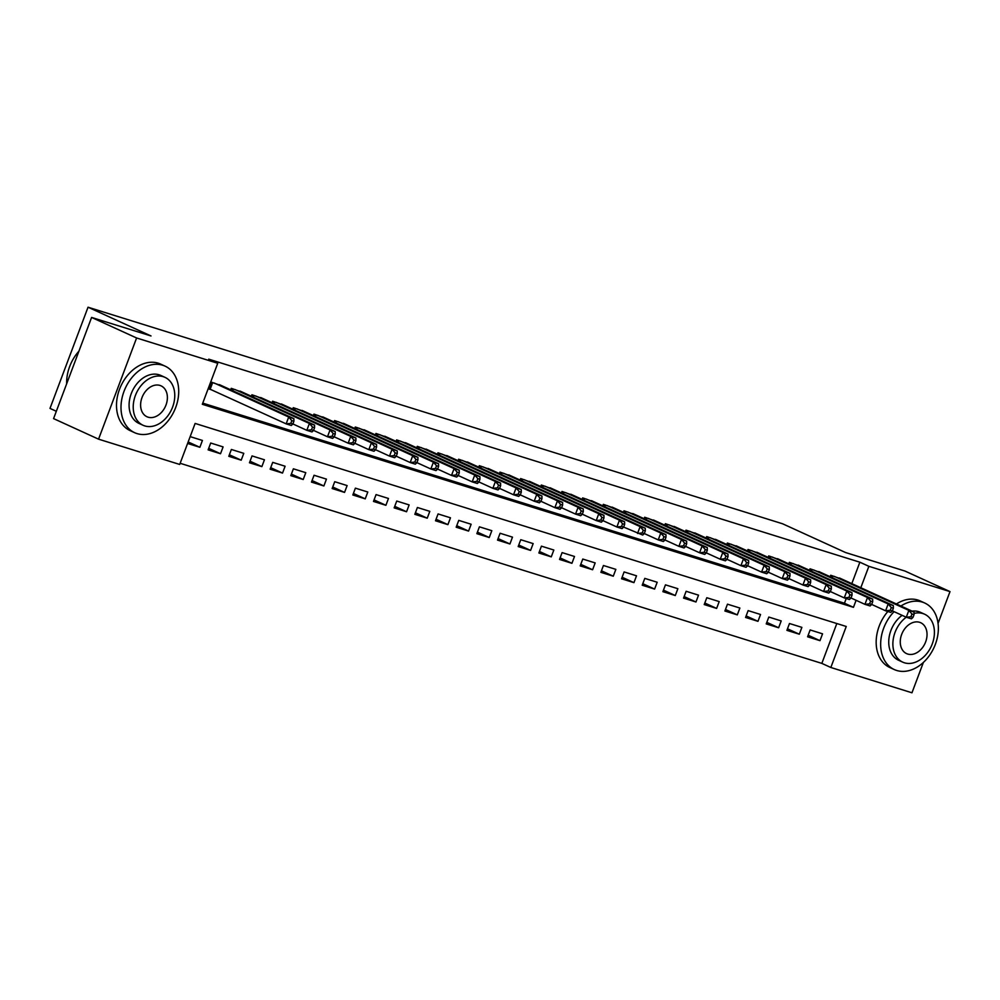 <?xml version="1.0" encoding="UTF-8"?>
<svg xmlns="http://www.w3.org/2000/svg" width="1000" height="1000" viewBox="0 0 1000 1000"><rect width="100%" height="100%" fill="white"/><g stroke="black" fill="none" stroke-linecap="round" stroke-linejoin="round"><path stroke-width="1.5" d="M56.325 411.287L50 408.4L88.038 307.213L782.575 523.775L845.575 552.537L905 571.062L950 591.6L938.062 623.375M923.388 662.425L911.963 692.788L830.837 667.487L846.25 626.475L195.125 423.438L179.7 464.45L98.562 439.162L136.6 337.975L217.738 363.275L202.312 404.288L853.45 607.325L856.087 600.3M180.138 463.288L821.838 663.388L830.837 667.487M136.6 337.975L91.6 317.438L53.575 418.612L98.562 439.162M222.812 386.2L210.725 381.938M243.487 392.65L231.25 388.338L230.7 389.8M264.163 399.1L251.925 394.775L251.375 396.25M284.825 405.538L272.6 401.225L272.05 402.7M305.5 411.987L293.263 407.675L292.712 409.137M326.175 418.438L313.938 414.113L313.387 415.588M346.838 424.875L334.613 420.562L334.062 422.025M367.512 431.325L355.275 427.013L354.725 428.475M388.188 437.762L375.95 433.45L375.4 434.925M408.85 444.212L396.625 439.9L396.075 441.362M429.525 450.662L417.287 446.35L416.737 447.812M450.2 457.1L437.962 452.788L437.413 454.263M470.875 463.55L458.638 459.237L458.088 460.7M491.538 470L479.3 465.688L478.75 467.15M512.212 476.438L499.975 472.125L499.425 473.6M532.888 482.887L520.65 478.575L520.1 480.037M553.55 489.338L541.312 485.025L540.763 486.488M574.225 495.775L561.987 491.463L561.438 492.938M594.9 502.225L582.663 497.912L582.112 499.375M615.562 508.675L603.325 504.35L602.775 505.825M636.237 515.112L624 510.8L623.45 512.275M656.912 521.562L644.675 517.25L644.125 518.713M677.575 528.013L665.337 523.688L664.788 525.163M698.25 534.45L686.012 530.138L685.462 531.6M718.925 540.9L706.688 536.587L706.137 538.05M739.587 547.337L727.35 543.025L726.8 544.5M760.263 553.787L748.025 549.475L747.475 550.938M780.938 560.237L768.7 555.925L768.15 557.388M801.6 566.675L789.362 562.362L788.812 563.837M822.275 573.125L810.037 568.812L809.488 570.275M808.162 635.262L819.987 640.662L807.588 636.788L810.15 629.95L822.55 633.825L819.987 640.662M787.487 628.812L799.312 634.212L786.912 630.35L789.475 623.513L801.888 627.375L799.312 634.212M766.812 622.362L778.637 627.762L766.237 623.9L768.812 617.062L781.213 620.925L778.637 627.762M746.15 615.925L757.975 621.325L745.575 617.45L748.138 610.612L760.537 614.487L757.975 621.325M725.475 609.475L737.3 614.875L724.9 611.013L727.463 604.175L739.875 608.038L737.3 614.875M704.8 603.025L716.625 608.425L704.225 604.562L706.8 597.725L719.2 601.587L716.625 608.425M684.137 596.587L695.962 601.987L683.562 598.112L686.125 591.275L698.525 595.15L695.962 601.987M663.462 590.138L675.288 595.538L662.887 591.675L665.45 584.837L677.862 588.7L675.288 595.538M642.788 583.7L654.613 589.087L642.212 585.225L644.788 578.387L657.188 582.25L654.613 589.087M622.125 577.25L633.95 582.65L621.55 578.775L624.113 571.938L636.512 575.812L633.95 582.65M601.45 570.8L613.275 576.2L600.875 572.337L603.438 565.5L615.85 569.362L613.275 576.2M580.775 564.362L592.6 569.75L580.2 565.887L582.775 559.05L595.175 562.913L592.6 569.75M560.112 557.913L571.938 563.312L559.525 559.438L562.1 552.6L574.5 556.475L571.938 563.312M539.438 551.462L551.263 556.862L538.862 553L541.425 546.163L553.837 550.025L551.263 556.862M518.763 545.025L530.588 550.413L518.188 546.55L520.763 539.712L533.162 543.587L530.588 550.413M498.1 538.575L509.925 543.975L497.512 540.1L500.087 533.263L512.487 537.137L509.925 543.975M477.425 532.125L489.25 537.525L476.85 533.663L479.412 526.825L491.825 530.688L489.25 537.525M456.75 525.688L468.575 531.087L456.175 527.212L458.75 520.375L471.15 524.25L468.575 531.087M436.087 519.237L447.912 524.637L435.5 520.775L438.075 513.938L450.475 517.8L447.912 524.637M415.412 512.788L427.238 518.188L414.837 514.325L417.4 507.488L429.812 511.35L427.238 518.188M394.738 506.35L406.562 511.75L394.162 507.875L396.737 501.037L409.137 504.913L406.562 511.75M374.062 499.9L385.9 505.3L373.488 501.438L376.062 494.6L388.462 498.462L385.9 505.3M353.4 493.45L365.225 498.85L352.825 494.988L355.387 488.15L367.8 492.013L365.225 498.85M332.725 487.013L344.55 492.413L332.15 488.537L334.725 481.7L347.125 485.575L344.55 492.413M312.05 480.562L323.888 485.962L311.475 482.1L314.05 475.262L326.45 479.125L323.888 485.962M291.388 474.125L303.212 479.513L290.812 475.65L293.375 468.812L305.788 472.675L303.212 479.513M270.712 467.675L282.538 473.075L270.138 469.2L272.712 462.362L285.113 466.238L282.538 473.075M250.037 461.225L261.875 466.625L249.462 462.762L252.037 455.925L264.438 459.787L261.875 466.625M229.375 454.787L241.2 460.175L228.8 456.312L231.363 449.475L243.775 453.338L241.2 460.175M208.7 448.338L220.525 453.738L208.125 449.862L210.7 443.025L223.1 446.9L220.525 453.738M821.838 663.388L836.812 623.525M187.587 443.462L199.862 447.287L202.425 440.45L190.162 436.625M851.812 583.625L859.862 562.2L208.738 359.162L217.738 363.275M202.75 403.125L844.45 603.225L846.225 598.513M842.95 579.575L830.713 575.262L830.163 576.725M208.15 388.775L211.625 389.85M91.6 317.438L151.025 335.962L88.038 307.213M859.862 562.2L868.863 566.312L950 591.6M860.812 587.725L868.863 566.312M844.45 603.225L853.45 607.325M188.162 441.95L199.862 447.287M913 617.375L914.038 614.65L911.963 614L910.938 616.737L913 617.375L911.438 618.85L906.275 617.238L908.85 610.4L834.325 576.388M911.963 614L908.85 610.4L914.013 612.013L839.5 578M910.938 616.737L906.275 617.238L892.35 610.875M914.038 614.65L914.013 612.013M894.075 611.663A36.587 26.962 114.5 0 0 894.312 669.575A36.587 26.962 114.5 0 0 896.663 670.462A36.587 26.962 114.5 0 0 934.725 645.925A36.587 26.962 114.5 0 0 924.7 603A36.587 26.962 114.5 0 0 922.362 602.1A36.587 26.962 114.5 0 0 900.913 606.025M924.7 603L920.2 600.938A36.587 26.962 114.5 0 0 917.862 600.05A36.587 26.962 114.5 0 0 896.413 603.975M912.1 611.138A26.35 19.412 -65.5 0 1 918.763 611.675A26.35 19.412 -65.5 0 1 920.45 612.312L924.587 614.2A26.35 19.412 114.5 0 0 922.9 613.562A26.35 19.412 114.5 0 0 914.025 613.45M906.25 617.225A26.35 19.412 114.5 0 0 892.962 641.575A26.35 19.412 114.5 0 0 902.712 662.138A26.35 19.412 114.5 0 0 904.4 662.788A26.35 19.412 114.5 0 0 931.8 645.113A26.35 19.412 114.5 0 0 924.587 614.2M919.613 622.312A16.975 12.512 114.5 0 0 901.95 633.7A16.975 12.512 114.5 0 0 906.6 653.625A16.975 12.512 114.5 0 0 907.688 654.038A16.975 12.512 114.5 0 0 925.35 642.65A16.975 12.512 114.5 0 0 920.7 622.725A16.975 12.512 114.5 0 0 919.613 622.312M902.712 662.138L898.575 660.25A26.35 19.412 -65.5 0 1 888.825 639.688A26.35 19.412 -65.5 0 1 902.113 615.337M887.862 611.487A36.587 26.962 114.5 0 0 889.812 667.513L894.312 669.575M137.012 433.587A36.587 26.962 114.5 0 0 175.075 409.05A36.587 26.962 114.5 0 0 165.05 366.125A36.587 26.962 114.5 0 0 162.7 365.225A36.587 26.962 114.5 0 0 124.637 389.775A36.587 26.962 114.5 0 0 134.662 432.7A36.587 26.962 114.5 0 0 137.012 433.587M165.05 366.125L160.55 364.062A36.587 26.962 114.5 0 0 158.2 363.175A36.587 26.962 114.5 0 0 120.138 387.713A36.587 26.962 114.5 0 0 130.162 430.637L134.662 432.7M143.05 425.262L138.912 423.375A26.35 19.412 -65.5 0 1 131.7 392.475A26.35 19.412 -65.5 0 1 159.113 374.8A26.35 19.412 -65.5 0 1 160.8 375.438L164.938 377.325A26.35 19.412 114.5 0 0 163.25 376.688A26.35 19.412 114.5 0 0 135.838 394.363A26.35 19.412 114.5 0 0 143.05 425.262A26.35 19.412 114.5 0 0 144.75 425.913A26.35 19.412 114.5 0 0 172.15 408.237A26.35 19.412 114.5 0 0 164.938 377.325M159.963 385.438A16.975 12.512 114.5 0 0 142.3 396.825A16.975 12.512 114.5 0 0 146.95 416.737A16.975 12.512 114.5 0 0 148.038 417.163A16.975 12.512 114.5 0 0 165.7 405.775A16.975 12.512 114.5 0 0 161.05 385.85A16.975 12.512 114.5 0 0 159.963 385.438M78.9 351.225A36.587 26.962 114.5 0 0 66.662 383.8M892.337 610.938L893.363 608.2L891.287 607.55L890.263 610.288L892.337 610.938L890.775 612.4L885.6 610.788L888.175 603.95L813.662 569.938M891.287 607.55L888.175 603.95L893.337 605.562L818.825 571.55M890.263 610.288L885.6 610.788L871.688 604.438M893.363 608.2L893.337 605.562M871.663 604.487L872.688 601.75L870.625 601.112L869.6 603.85L871.663 604.487L870.1 605.95L864.938 604.35L867.5 597.513L792.987 563.5M870.625 601.112L867.5 597.513L872.675 599.113L798.15 565.1M869.6 603.85L864.938 604.35L851.012 597.987M872.688 601.75L872.675 599.113M850.987 598.038L852.013 595.312L849.95 594.663L848.925 597.4L850.987 598.038L849.425 599.513L844.262 597.9L846.838 591.062L772.312 557.05M849.95 594.663L846.838 591.062L852 592.675L777.487 558.663M848.925 597.4L844.262 597.9L830.337 591.538M852.013 595.312L852 592.675M830.325 591.6L831.35 588.862L829.275 588.212L828.25 590.95L830.325 591.6L828.763 593.062L823.587 591.45L826.162 584.612L751.65 550.6M829.275 588.212L826.162 584.612L831.325 586.225L756.812 552.212M828.25 590.95L823.587 591.45L809.675 585.1M831.35 588.862L831.325 586.225M809.65 585.15L810.675 582.413L808.612 581.775L807.588 584.513L809.65 585.15L808.088 586.613L802.925 585.013L805.487 578.175L730.975 544.163M808.612 581.775L805.487 578.175L810.662 579.788L736.137 545.775M807.588 584.513L802.925 585.013L789 578.65M810.675 582.413L810.662 579.788M788.975 578.713L790 575.975L787.938 575.325L786.912 578.062L788.975 578.713L787.412 580.175L782.25 578.562L784.825 571.725L710.3 537.712M787.938 575.325L784.825 571.725L789.987 573.337L715.475 539.325M786.912 578.062L782.25 578.562L768.325 572.212M790 575.975L789.987 573.337M768.312 572.263L769.338 569.525L767.262 568.888L766.237 571.613L768.312 572.263L766.75 573.725L761.575 572.112L764.15 565.275L689.638 531.263M767.262 568.888L764.15 565.275L769.312 566.888L694.8 532.875M766.237 571.613L761.575 572.112L747.663 565.763M769.338 569.525L769.312 566.888M747.638 565.812L748.662 563.075L746.6 562.438L745.575 565.175L747.638 565.812L746.075 567.288L740.913 565.675L743.475 558.837L668.962 524.825M746.6 562.438L743.475 558.837L748.65 560.45L674.125 526.438M745.575 565.175L740.913 565.675L726.988 559.312M748.662 563.075L748.65 560.45M726.963 559.375L727.987 556.638L725.925 555.988L724.9 558.725L726.963 559.375L725.4 560.837L720.238 559.225L722.812 552.388L648.288 518.375M725.925 555.988L722.812 552.388L727.975 554L653.462 519.987M724.9 558.725L720.238 559.225L706.312 552.875M727.987 556.638L727.975 554M706.3 552.925L707.325 550.188L705.25 549.55L704.225 552.275L706.3 552.925L704.737 554.388L699.562 552.775L702.138 545.938L627.612 511.925M705.25 549.55L702.138 545.938L707.3 547.55L632.788 513.538M704.225 552.275L699.562 552.775L685.65 546.425M707.325 550.188L707.3 547.55M685.625 546.475L686.65 543.737L684.587 543.1L683.562 545.837L685.625 546.475L684.062 547.95L678.9 546.337L681.462 539.5L606.95 505.487M684.587 543.1L681.462 539.5L686.637 541.112L612.112 507.1M683.562 545.837L678.9 546.337L664.975 539.975M686.65 543.737L686.637 541.112M664.95 540.037L665.975 537.3L663.913 536.65L662.887 539.388L664.95 540.037L663.388 541.5L658.225 539.888L660.8 533.05L586.275 499.038M663.913 536.65L660.8 533.05L665.962 534.663L591.45 500.65M662.887 539.388L658.225 539.888L644.3 533.538L645.312 530.85L643.238 530.212L642.212 532.938L644.287 533.587L642.725 535.05L623.625 527.087M665.975 537.3L665.962 534.663M642.212 532.938L637.55 533.438L640.125 526.6L565.6 492.587M643.238 530.212L640.125 526.6L645.288 528.212L570.775 494.2M645.312 530.85L645.288 528.212M623.612 527.137L624.637 524.412L622.575 523.763L621.55 526.5L623.612 527.137L622.05 528.612L616.888 527L619.45 520.163L544.938 486.15M622.575 523.763L619.45 520.163L624.625 521.775L550.1 487.762M621.55 526.5L616.888 527L602.962 520.638M624.637 524.412L624.625 521.775M602.938 520.7L603.962 517.962L601.9 517.312L600.875 520.05L602.938 520.7L601.375 522.163L596.213 520.55L598.787 513.713L524.263 479.7M601.9 517.312L598.787 513.713L603.95 515.325L529.438 481.312M600.875 520.05L596.213 520.55L582.288 514.2M603.962 517.962L603.95 515.325M582.275 514.25L583.3 511.512L581.225 510.875L580.2 513.6L582.275 514.25L580.712 515.712L575.538 514.1L578.112 507.262L503.587 473.25M581.225 510.875L578.112 507.262L583.275 508.875L508.762 474.862M580.2 513.6L575.538 514.1L561.613 507.75M583.3 511.512L583.275 508.875M561.6 507.8L562.625 505.075L560.562 504.425L559.525 507.163L561.6 507.8L560.037 509.275L554.875 507.663L557.438 500.825L482.925 466.812M560.562 504.425L557.438 500.825L562.612 502.438L488.088 468.425M559.525 507.163L554.875 507.663L540.95 501.3M562.625 505.075L562.612 502.438M540.925 501.362L541.95 498.625L539.888 497.975L538.862 500.712L540.925 501.362L539.362 502.825L534.2 501.213L536.775 494.375L462.25 460.363M539.888 497.975L536.775 494.375L541.938 495.988L467.425 461.975M538.862 500.712L534.2 501.213L520.275 494.862M541.95 498.625L541.938 495.988M520.262 494.913L521.287 492.175L519.212 491.538L518.188 494.275L520.262 494.913L518.7 496.375L513.525 494.775L516.1 487.938L441.575 453.925M519.212 491.538L516.1 487.938L521.263 489.538L446.75 455.525M518.188 494.275L513.525 494.775L499.6 488.413M521.287 492.175L521.263 489.538M499.588 488.462L500.613 485.737L498.55 485.087L497.512 487.825L499.588 488.462L498.025 489.938L492.863 488.325L495.425 481.488L420.913 447.475M498.55 485.087L495.425 481.488L500.6 483.1L426.075 449.087M497.512 487.825L492.863 488.325L478.938 481.962M500.613 485.737L500.6 483.1M478.913 482.025L479.938 479.288L477.875 478.638L476.85 481.375L478.913 482.025L477.35 483.488L472.188 481.875L474.75 475.037L400.238 441.025M477.875 478.638L474.75 475.037L479.925 476.65L405.412 442.638M476.85 481.375L472.188 481.875L458.263 475.525M479.938 479.288L479.925 476.65M458.25 475.575L459.275 472.837L457.2 472.2L456.175 474.938L458.25 475.575L456.688 477.038L451.512 475.438L454.087 468.6L379.562 434.588M457.2 472.2L454.087 468.6L459.25 470.213L384.738 436.2M456.175 474.938L451.512 475.438L437.587 469.075M459.275 472.837L459.25 470.213M437.575 469.137L438.6 466.4L436.538 465.75L435.5 468.488L437.575 469.137L436.012 470.6L430.85 468.988L433.413 462.15L358.9 428.137M436.538 465.75L433.413 462.15L438.587 463.762L364.062 429.75M435.5 468.488L430.85 468.988L416.925 462.638M438.6 466.4L438.587 463.762M416.9 462.688L417.925 459.95L415.863 459.312L414.837 462.038L416.9 462.688L415.337 464.15L410.175 462.537L412.738 455.7L338.225 421.688M415.863 459.312L412.738 455.7L417.912 457.312L343.4 423.3M414.837 462.038L410.175 462.537L396.25 456.188M417.925 459.95L417.912 457.312M396.225 456.238L397.262 453.5L395.188 452.863L394.162 455.6L396.225 456.238L394.675 457.713L389.5 456.1L392.075 449.263L317.55 415.25M395.188 452.863L392.075 449.263L397.238 450.875L322.725 416.863M394.162 455.6L389.5 456.1L375.575 449.738M397.262 453.5L397.238 450.875M375.562 449.8L376.587 447.062L374.525 446.413L373.488 449.15L375.562 449.8L374 451.262L368.837 449.65L371.4 442.812L296.887 408.8M374.525 446.413L371.4 442.812L376.575 444.425L302.05 410.412M373.488 449.15L368.837 449.65L354.913 443.3M376.587 447.062L376.575 444.425M354.888 443.35L355.913 440.613L353.85 439.975L352.825 442.7L354.888 443.35L353.325 444.812L348.162 443.2L350.725 436.362L276.212 402.35M353.85 439.975L350.725 436.362L355.9 437.975L281.388 403.963M352.825 442.7L348.162 443.2L334.237 436.85M355.913 440.613L355.9 437.975M334.212 436.9L335.25 434.162L333.175 433.525L332.15 436.262L334.212 436.9L332.663 438.375L327.488 436.763L330.062 429.925L255.538 395.913M333.175 433.525L330.062 429.925L335.225 431.538L260.712 397.525M332.15 436.262L327.488 436.763L313.562 430.4M335.25 434.162L335.225 431.538M313.55 430.462L314.575 427.725L312.512 427.075L311.475 429.812L313.55 430.462L311.988 431.925L306.825 430.312L309.387 423.475L234.875 389.462M312.512 427.075L309.387 423.475L314.562 425.087L240.037 391.075M311.475 429.812L306.825 430.312L292.9 423.963M314.575 427.725L314.562 425.087M292.875 424.012L293.9 421.275L291.837 420.637L290.812 423.363L292.875 424.012L291.312 425.475L286.15 423.862L288.712 417.025L214.2 383.013M291.837 420.637L288.712 417.025L293.888 418.638L219.363 384.625M290.812 423.363L286.15 423.862L208.287 388.4M293.9 421.275L293.888 418.638M832.812 575.913L832.163 577.638M831.963 575.65L831.35 577.275M812.15 569.475L811.5 571.2M811.287 569.2L810.688 570.825M791.475 563.025L790.825 564.75M790.625 562.762L790.013 564.375M770.8 556.575L770.15 558.3M769.95 556.312L769.338 557.938M750.138 550.138L749.488 551.862M749.275 549.862L748.675 551.487M729.463 543.688L728.812 545.413M728.612 543.425L728 545.037M708.787 537.238L708.138 538.962M707.938 536.975L707.325 538.6M688.125 530.8L687.475 532.525M687.262 530.525L686.663 532.15M667.45 524.35L666.8 526.075M666.6 524.087L665.987 525.7M646.775 517.9L646.125 519.637M645.925 517.638L645.312 519.263M626.112 511.463L625.462 513.188M625.25 511.188L624.65 512.812M605.438 505.012L604.788 506.737M604.587 504.75L603.975 506.375M584.763 498.562L584.113 500.3M583.913 498.3L583.3 499.925M564.1 492.125L563.45 493.85M563.237 491.85L562.638 493.475M543.425 485.675L542.775 487.4M542.575 485.412L541.962 487.038M522.75 479.225L522.1 480.962M521.9 478.963L521.287 480.588M502.088 472.788L501.438 474.513M501.225 472.525L500.625 474.137M481.413 466.337L480.763 468.062M480.562 466.075L479.95 467.7M460.737 459.9L460.087 461.625M459.888 459.625L459.275 461.25M440.075 453.45L439.425 455.175M439.212 453.188L438.612 454.8M419.4 447L418.75 448.725M418.55 446.737L417.938 448.363M398.725 440.562L398.075 442.287M397.875 440.288L397.262 441.912M378.062 434.113L377.413 435.838M377.2 433.85L376.6 435.462M357.388 427.663L356.737 429.387M356.538 427.4L355.925 429.025M336.712 421.225L336.062 422.95M335.863 420.95L335.25 422.575M316.05 414.775L315.4 416.5M315.188 414.513L314.587 416.125M295.375 408.325L294.725 410.062M294.525 408.062L293.913 409.688M274.7 401.887L274.05 403.612M273.85 401.613L273.238 403.237M254.037 395.438L253.388 397.163M253.175 395.175L252.575 396.8M233.363 388.988L232.712 390.725M232.512 388.725L231.9 390.35M212.688 382.55L210.188 389.2M211.838 382.275L209.375 388.85"/></g></svg>
